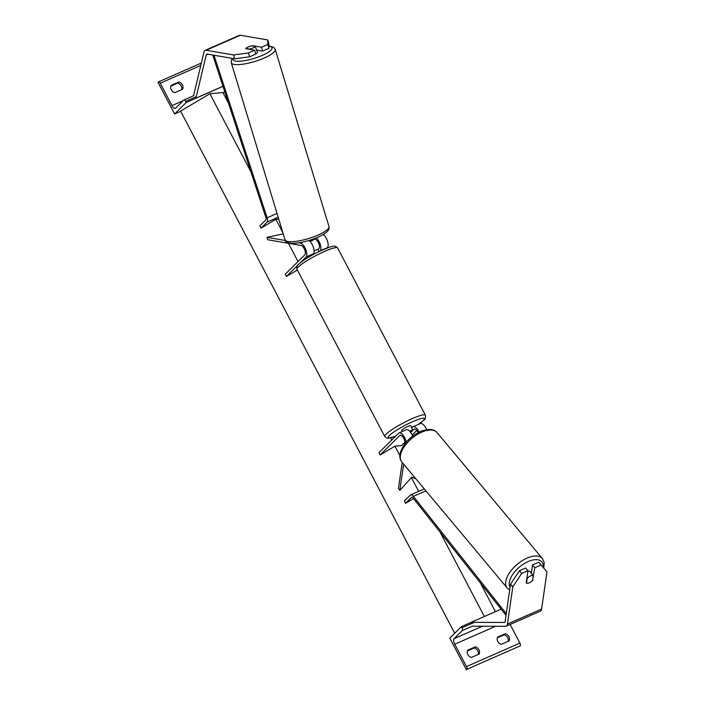<?xml version="1.0" encoding="UTF-8"?>
<svg xmlns="http://www.w3.org/2000/svg" width="705" height="705" viewBox="0 0 705 705"><rect width="100%" height="100%" fill="white"/><g stroke="black" fill="none" stroke-linecap="round" stroke-linejoin="round"><path stroke-width="1.06" d="M411.694 428.023L412.672 427.054A7.737 3.296 66.3 0 1 413.121 426.745A7.737 3.296 66.3 0 1 419.078 432.121M413.121 426.745L420.392 423.555A7.737 3.296 66.3 0 1 426.648 429.618M404.978 442.123L401.498 445.578L394.941 446.186L380.127 454.963L399.761 435.505A5.155 2.194 66.3 0 1 400.052 435.302A5.155 2.194 66.3 0 1 403.436 437.787A5.155 2.194 66.3 0 1 404.978 443.427L404.926 443.771M402.211 462.489L398.413 488.662L399.832 490.363L403.63 464.19M415.897 478.854L411.746 477.197L399.832 490.363M410.618 432.359A5.155 0.758 152.3 0 0 411.059 432.094L413.861 429.31A5.155 2.194 66.3 0 1 414.161 429.107A5.155 2.194 66.3 0 1 418.1 432.623M412.178 434.994L416.743 430.464M380.127 454.963L378.946 452.707L398.572 433.249A7.737 3.296 66.3 0 1 399.021 432.94A7.737 3.296 66.3 0 1 406.247 442.141M412.663 436.113A7.737 3.296 -113.7 0 0 406.283 429.75L399.021 432.94M532.68 579.501L534.795 567.701L541.07 564.952L538.787 562.22L532.513 564.978L534.795 567.701M519.409 570.742L521.682 573.465L512.799 586.886L510.526 584.163L519.409 570.742L525.683 567.983L527.957 570.706L526.186 582.912A5.155 2.626 140.1 0 0 529.411 582.771A5.155 2.626 140.1 0 0 533.024 579.915M538.787 562.22L546.992 571.87L541.599 609.049A8.257 3.516 66.3 0 1 540.841 610.838A8.257 3.516 66.3 0 1 540.365 611.164L506.172 626.181A8.257 3.516 66.3 0 1 505.511 626.313L472.403 626.181M512.799 586.886L507.406 624.066A8.257 3.516 66.3 0 1 506.648 625.855A8.257 3.516 66.3 0 1 506.172 626.181M510.526 584.163L505.133 621.343A4.124 1.754 66.3 0 1 504.745 622.233A4.124 1.754 66.3 0 1 504.507 622.4A4.124 1.754 66.3 0 1 504.181 622.462L471.072 622.339L471.513 623.599M501.114 609.146L471.072 622.339M531.306 573.324L532.513 564.978M527.957 570.706L521.682 573.465M546.992 571.87L541.07 564.952M478.246 654.46A5.155 4.609 -134.7 0 0 477.778 650.847A5.155 4.609 -134.7 0 0 474.174 647.983L475.329 646.846A5.155 4.609 45.3 0 1 478.933 649.71A5.155 4.609 45.3 0 1 479.127 654.073L471.434 657.448A5.155 4.609 -134.7 0 1 467.635 650.221L475.329 646.846M497.281 637.84L504.093 634.844L505.247 633.707L497.554 637.082A5.155 4.609 -134.7 0 0 501.352 644.308L509.036 640.933A5.155 4.609 45.3 0 0 508.851 636.571A5.155 4.609 45.3 0 0 505.247 633.707M504.093 634.844A5.155 4.609 -134.7 0 1 507.697 637.708A5.155 4.609 -134.7 0 1 508.164 641.321M474.174 647.983L467.362 650.979M466.402 669.75L449.799 638.122L461.343 626.674L461.934 627.803A2.318 0.987 66.3 0 1 462.26 630.57L454.099 638.668A4.644 1.974 -113.7 0 0 454.743 644.203L466.49 666.569A2.318 0.987 66.3 0 1 466.816 669.345L520.237 645.877L466.816 669.345M510.112 624.445L519.911 643.11A2.318 0.987 66.3 0 1 520.237 645.877M471.09 622.392L461.343 626.674M410.583 432.324L412.795 430.129L411.376 427.415A5.155 0.758 -27.7 0 1 411.773 427.503L410.821 425.697A5.155 0.758 152.3 0 0 406.926 426.913A5.155 0.758 152.3 0 0 401.982 429.971A5.155 0.758 152.3 0 0 401.691 430.491L402.229 431.531M404.829 430.385A5.155 0.758 -27.7 0 1 405.393 430.05L405.428 430.12M412.795 430.129A5.155 0.758 152.3 0 0 409.684 431.24M314.086 250.848A5.155 0.758 152.3 0 1 317.911 249.385L319.039 251.544M533.244 575.641L532.539 580.488A5.155 2.626 -39.9 0 1 529.411 582.771A5.155 2.626 -39.9 0 1 526.556 583.114L527.261 578.267A5.155 2.626 -39.9 0 1 530.389 575.985A5.155 2.626 -39.9 0 1 533.244 575.641L530.68 572.583A5.155 2.626 -39.9 0 1 531.297 573.006A5.155 2.626 -39.9 0 1 531.341 573.068M527.886 571.165A5.155 2.626 -39.9 0 1 530.151 571.64L531.297 573.006M254.699 50.231L248.424 52.99L233.531 54.955L234.694 58.788L249.588 56.814L255.862 54.065L254.699 50.231L245.71 48.698A5.155 1.26 163.1 0 1 248.134 47.023A5.155 1.26 163.1 0 1 252.549 45.693L261.537 47.226L267.812 44.477L268.975 48.301L262.701 51.06L261.537 47.226M268.975 48.301L268.887 43.772L267.724 39.938L240.343 35.25A8.257 3.516 -113.7 0 0 239.348 35.347L205.155 50.363A8.257 3.516 -113.7 0 0 204.679 50.698A8.257 3.516 -113.7 0 0 204.009 52.029L193.655 95.237M233.531 54.955L206.151 50.267A8.257 3.516 -113.7 0 0 205.155 50.363M234.694 58.788L207.314 54.1A4.124 1.754 -113.7 0 0 206.821 54.144A4.124 1.754 -113.7 0 0 206.583 54.311A4.124 1.754 -113.7 0 0 206.239 54.972L195.884 98.189L195.135 97.193M222.956 86.301L195.884 98.189M256.479 49.993L262.701 51.06M249.588 56.814L248.424 52.99M267.724 39.938L267.812 44.477M249.508 49.341L249.42 49.068A5.155 1.26 -16.9 0 0 253.13 47.878A5.155 1.26 -16.9 0 0 255.404 46.442L251.835 45.825A5.155 1.26 -16.9 0 0 248.134 47.023A5.155 1.26 -16.9 0 0 245.851 48.46L245.939 48.733M309.988 241.401A5.155 1.26 -16.9 0 0 311.68 240.757A5.155 1.26 -16.9 0 0 313.954 239.321L313.813 238.845M249.42 49.068L245.851 48.46M255.404 46.442L256.708 50.751A5.155 1.26 -16.9 0 0 256.876 50.258A5.155 1.26 -16.9 0 0 256.664 50.029M255.765 53.739A5.155 1.26 -16.9 0 0 257.457 52.17L256.876 50.258M181.714 89.641A5.155 4.609 45.3 0 0 181.247 86.036A5.155 4.609 45.3 0 0 177.642 83.172L178.797 82.027A5.155 4.609 -134.7 0 1 182.401 84.891A5.155 4.609 -134.7 0 1 182.586 89.253L174.893 92.637A5.155 4.609 45.3 0 1 171.103 85.402L178.797 82.027M177.642 83.172L170.821 86.16M158.008 82.344L174.611 113.972L186.155 102.525L185.565 101.397A2.318 0.987 -113.7 0 0 183.89 100.004A2.318 0.987 -113.7 0 0 183.758 100.101L175.589 108.191A4.644 1.974 66.3 0 1 175.325 108.376A4.644 1.974 66.3 0 1 171.967 105.6L160.229 83.225A2.318 0.987 -113.7 0 0 158.554 81.842A2.318 0.987 -113.7 0 0 158.422 81.93L158.008 82.344M224.798 91.932L222.991 92.725M180.683 111.302L174.611 113.972M222.974 86.354L186.155 102.525M326.935 248.116L327.42 247.64A7.737 3.296 -113.7 0 0 327.561 241.339A7.737 3.296 -113.7 0 0 323.278 234.474M327.42 247.64L320.158 250.83A7.737 3.296 -113.7 0 0 320.37 244.767A7.737 3.296 -113.7 0 0 316.289 237.885M297.334 270.015L286.424 276.483L285.243 274.219L304.868 254.761A5.155 2.194 -113.7 0 0 304.622 249.632A5.155 2.194 -113.7 0 0 301.044 245.463L267.733 239.753L267.001 237.365L285.313 240.493M300.312 262.718L306.049 257.025A7.737 3.296 -113.7 0 0 305.679 249.314A7.737 3.296 -113.7 0 0 300.312 243.066L298.814 242.811M317.99 249.544L318.968 248.574A5.155 2.194 -113.7 0 0 318.722 243.436A5.155 2.194 -113.7 0 0 315.144 239.268L313.875 239.048M283.234 233.884L267.001 237.365M311.892 255.245L313.32 253.835L306.049 257.025M286.424 276.483L297.466 265.538M308.922 240.475A7.737 3.296 66.3 0 1 313.39 247.323A7.737 3.296 66.3 0 1 313.32 253.835M506.005 615.315L413.068 497.986A2.582 1.102 -113.7 0 0 411.72 497.236A2.582 1.102 -113.7 0 0 411.57 497.333L405.525 503.326L413.535 498.576M506.252 613.623L413.377 496.373A5.155 2.194 -113.7 0 0 410.68 494.875A5.155 2.194 -113.7 0 0 410.38 495.077L404.335 501.07L405.525 503.326M212.734 55.025L265.917 217.704A2.582 1.102 66.3 0 1 265.891 219.863L259.845 225.856L261.035 228.112L267.08 222.119A5.155 2.194 66.3 0 0 267.133 217.801L213.976 55.237M278.739 219.07L275.84 219.334L261.035 228.112M454.707 633.249L180.586 111.117L209.896 93.739L222.895 92.54L228.473 103.168M480.361 582.938L495.43 611.64M209.896 93.739L250.954 171.923M275.84 219.334L282.899 232.773M288.424 243.295L298.012 261.564M390.588 437.902L391.716 440.043M394.941 446.186L399.876 455.58M411.412 477.567L418.664 491.367M439.964 531.94L484.361 616.505M400.405 435.223L399.761 435.505M414.514 429.028L413.861 429.31M504.78 622.207L504.181 622.462M541.599 609.049L507.406 624.066M519.911 643.11L466.49 666.569M495.58 626.269L454.743 644.203M474.35 622.356L461.934 627.803M472.385 626.128L462.26 630.57M482.432 626.225L454.099 638.668M296.972 269.319C296.567 266.675 297.105 264.983 298.594 264.234C303.3 260.03 310.632 255.554 320.59 250.813C332.152 246.221 334.69 244.459 337.625 247.975A22.957 3.358 152.3 0 0 320.255 253.395A22.957 3.358 152.3 0 0 298.277 267.001A22.957 3.358 152.3 0 0 296.972 269.319L384.745 436.501A22.957 3.358 -27.7 0 1 386.049 434.183A22.957 3.358 -27.7 0 1 408.036 420.577A22.957 3.358 -27.7 0 1 425.397 415.166C425.802 417.801 425.256 419.501 423.767 420.25L418.418 424.419M418.197 424.516A20.375 2.979 152.3 0 0 423.141 420.682A20.375 2.979 152.3 0 0 412.769 421.634A20.375 2.979 152.3 0 0 389.371 435.505A20.375 2.979 152.3 0 0 395.514 436.28M543.114 567.278A20.375 10.39 140.1 0 0 528.142 561.559A20.375 10.39 140.1 0 0 510.067 587.318M526.961 558.157A22.957 11.703 -39.9 0 1 542.383 558.527L437.038 432.57A22.957 11.703 140.1 0 0 421.625 432.2A22.957 11.703 140.1 0 0 401.824 462.022L507.168 587.979A22.957 11.703 -39.9 0 1 526.961 558.157M240.343 35.25L206.151 50.267M207.984 54.215L206.239 54.972M268.931 46.186A20.375 4.988 163.1 0 1 262.383 55.36A20.375 4.988 163.1 0 1 241.727 61.071A20.375 4.988 163.1 0 1 233.126 58.515M232.403 58.392L231.381 60.136L231.275 62.736A22.957 5.622 -16.9 0 0 264.357 57.969A22.957 5.622 -16.9 0 0 275.214 49.394L328.971 226.481A22.957 5.622 163.1 0 1 318.114 235.056A22.957 5.622 163.1 0 1 285.04 239.823C285.058 242.432 288.627 243.56 295.73 243.19C302.947 242.414 310.332 240.423 317.902 237.206C328.407 232.253 329.676 229.495 328.971 226.481M183.168 100.674L171.967 105.6M200.802 65.406L160.229 83.225M196.246 96.708L185.565 101.397M302.401 242.15L300.312 243.066M425.935 490.856L413.377 496.373M278.184 217.246L267.08 222.119M277.03 213.456L267.133 217.801M337.625 247.975L425.397 415.166M384.745 436.501L386.745 438.078L388.226 438.246L395.426 436.36M543.811 568.089L544.172 562.387L542.383 558.527M401.824 462.022C399.664 459.237 399.286 455.738 400.678 451.526C404.132 442.899 410.68 436.236 420.339 431.539C428.243 428.473 433.813 428.816 437.038 432.57M509.68 589.988L507.168 587.979M231.275 62.736L285.04 239.823M268.931 45.922L273.716 47.314L275.214 49.394M193.919 95.598L183.89 100.004M201.374 63.036L158.554 81.842M424.295 488.891L410.68 494.875"/></g></svg>
